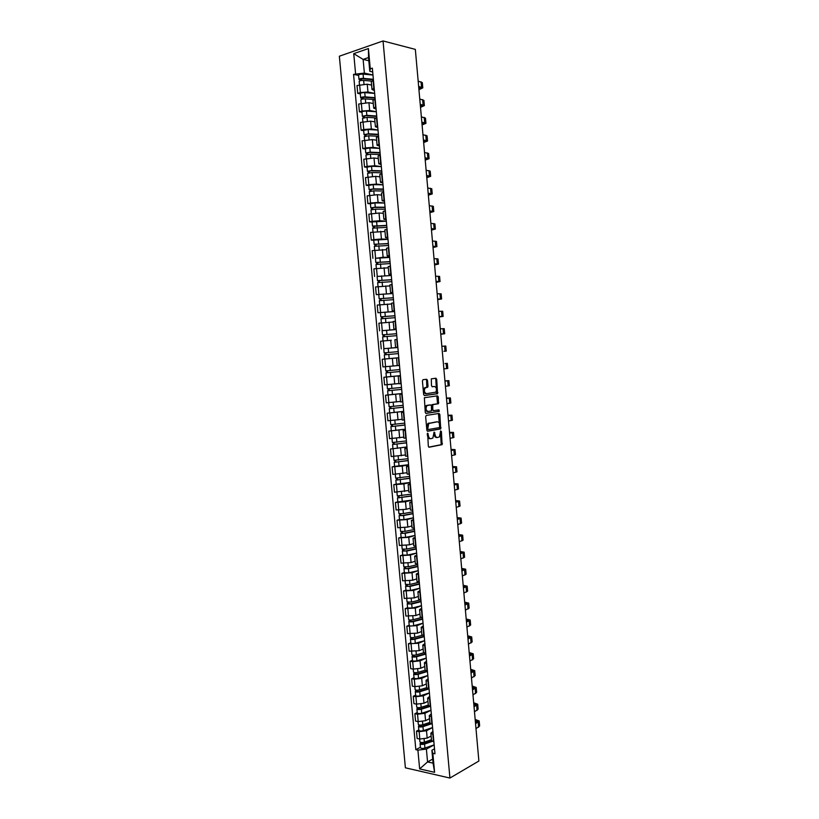 <?xml version="1.0" encoding="UTF-8"?>
<svg xmlns="http://www.w3.org/2000/svg" width="819" height="819" viewBox="0 0 819 819"><rect width="100%" height="100%" fill="white"/><g stroke="black" fill="none" stroke-linecap="round" stroke-linejoin="round"><path stroke-width="1.23" d="M427.641 433.159L428.317 446.222L429.136 447.225L442.106 444.656L441.39 431.531L440.653 430.917L439.424 436.885L437.581 437.479C436.189 437.51 435.329 436.435 434.991 434.254L434.111 432.074L432.862 438.083L430.989 438.687C429.576 438.718 428.706 437.643 428.357 435.442L427.641 433.159M427.508 380.333L426.679 379.269L423.034 379.688L422.409 380.917L423.638 394.512L424.467 395.567L437.571 393.724L436.701 379.269L435.892 378.214L431.296 378.849L431.49 385.688L432.299 386.742L434.449 386.476C436.711 387.5 437.141 389.404 435.728 392.199L426.545 393.663C424.232 392.659 423.792 390.735 425.215 387.899L427.702 387.213L428.03 386.118L427.508 380.333L426.597 380.405L425.952 379.351M383.046 40.95L415.335 49.386L478.88 761.025L449.928 778.05L383.046 40.95L339.353 56.214L405.395 767.812L449.928 778.05M426.259 415.428L425.645 416.697L426.873 430.231L427.692 431.255L440.704 428.91L439.854 414.455L439.056 413.441L426.259 415.428M425.256 412.387L424.365 397.717L437.479 395.843L438.278 396.877L438.462 403.695L432.77 404.699L432.78 409.623L433.589 410.657L438.943 409.848L439.271 411.343L426.085 413.421L425.256 412.387M431.531 740.499L433.896 741.912M418.857 730.251L418.857 730.323C419.543 731.101 421.027 731.224 423.331 730.671L432.575 727.559L426.494 730.753L419.144 731.654L419.819 739.025L427.17 738.124L431.122 736.046M419.819 739.025L417.147 738.482L416.472 731.121L418.826 729.913M433.21 734.448L430.866 733.22L432.923 731.357M419.144 731.654L416.472 731.121M429.924 722.952L432.278 724.283M417.219 712.54L414.864 713.707L415.54 721.078L418.222 721.59L425.573 720.7L429.535 718.693M431.603 716.809L429.258 715.642L431.326 713.861M430.999 710.278L424.897 713.318L417.536 714.199L414.864 713.707M428.317 705.364L430.671 706.623M415.622 695.147L413.257 696.263L413.933 703.644L416.615 704.125L423.976 703.245L427.948 701.31M429.985 699.139L427.651 698.044L429.729 696.334M429.422 692.935L423.29 695.843L415.929 696.723L413.257 696.263M426.709 687.755L429.054 688.933M414.025 677.722L411.65 678.787L412.326 686.189L414.998 686.629L422.369 685.759L426.351 683.906M428.368 681.449L426.034 680.415L428.122 678.787M427.835 675.552L421.693 678.347L414.322 679.217L411.65 678.787M425.092 670.106L427.436 671.222M412.418 660.268L410.032 661.291L410.718 668.693L413.39 669.103L420.761 668.243L424.764 666.471M426.75 663.718L424.416 662.755L426.515 661.199M426.238 658.148L420.086 660.82L412.704 661.68L410.032 661.291M423.474 652.436L425.819 653.47M410.81 642.782L408.425 643.754L409.101 651.177L419.154 650.696L423.167 649.006M425.122 645.956L422.799 645.065L424.907 643.591M424.651 640.714L418.478 643.263L408.425 643.754M421.857 634.735L424.191 635.698M409.193 625.266L406.808 626.197L407.483 633.63L417.547 633.118L421.56 631.51M423.505 628.173L421.181 627.344L423.3 625.941M423.054 623.249L416.861 625.675L406.808 626.197M420.239 617.004L422.563 617.895M407.586 607.729L405.18 608.609L405.866 616.052L415.929 615.519L419.963 613.984M421.877 610.35L419.553 609.592L421.683 608.271M421.457 605.753L415.253 608.067L405.18 608.609M418.611 599.252L420.935 600.061M405.968 590.151L403.562 590.99L404.248 598.454L414.322 597.89L418.355 596.437M420.249 592.506L417.936 591.809L420.065 590.571M419.85 588.237L413.636 590.417L403.562 590.99M416.984 581.459L419.308 582.196L409.909 584.459L405.436 584.356M404.34 572.553L401.934 573.351L402.62 580.814L412.694 580.231L416.748 578.849M418.611 574.621L416.308 574.006L418.448 572.839M418.253 570.679L412.018 572.747L401.934 573.351M415.356 563.636L417.67 564.301M402.723 554.924L400.307 555.671L400.993 563.155L411.077 562.54L415.141 561.24M416.973 556.715L414.67 556.162L416.83 555.087M416.646 553.101L410.391 555.047L400.307 555.671M413.728 545.792L416.032 546.375M401.095 537.264L398.679 537.96L399.365 545.464L409.449 544.819L413.523 543.601M415.335 538.779L413.042 538.298L415.202 537.295M415.038 535.493L408.763 537.315L398.679 537.96M412.09 527.907L414.394 528.419M399.467 519.584L397.041 520.229L397.737 527.733L407.831 527.067L411.906 525.931M413.697 520.812L411.404 520.393L413.575 519.471M413.431 517.854L407.135 519.553L397.041 520.229M410.452 510.002L412.745 510.432M397.839 501.863L395.403 502.467L396.099 509.981L406.193 509.285L410.288 508.23M412.049 502.815L409.766 502.467L411.947 501.627M411.814 500.184L405.507 501.76L395.403 502.467M408.814 492.055L411.107 492.414M396.212 484.121L393.765 484.674L394.461 492.199L408.671 490.509M410.401 484.787L408.118 484.51L410.309 483.742M410.196 482.493L403.88 483.937L393.765 484.674M407.166 474.088L409.459 474.365M394.574 466.339L392.127 466.85L392.823 474.396L407.043 472.747M408.753 466.717L406.47 466.513L408.671 465.837M408.579 464.762L402.242 466.083L392.127 466.85M405.518 456.091L407.801 456.285M406.951 446.959L390.479 448.996L391.175 456.552L405.415 454.965M407.104 448.628L404.832 448.495L407.033 447.901M406.951 447.01L390.479 448.996M405.446 430.507L403.173 430.446L403.88 438.083L406.152 438.185M405.323 429.166L388.83 431.111L389.527 438.677L403.787 437.141M403.173 430.446L405.395 429.934M405.333 429.228L388.83 431.111M403.787 412.356L401.525 412.366L402.221 420.014L404.494 420.045M403.695 411.353L387.182 413.196L387.878 420.782L402.16 419.297M401.525 412.366L403.747 411.926M403.706 411.414L387.182 413.196M402.129 394.174L399.867 394.256L400.563 401.924L402.835 401.873M388.063 394.932L385.524 395.249L386.23 402.846L400.522 401.423M399.867 394.256L402.109 393.898M402.078 393.57L385.524 395.249M400.471 375.962L398.208 376.116L398.914 383.794L401.167 383.671M387.213 376.924L383.876 377.283L384.572 384.889L398.884 383.517M398.208 376.116L400.45 375.839M400.44 375.696L383.876 377.283M396.55 357.985L382.217 359.275L382.913 366.902L399.508 365.438M398.802 357.719L396.58 357.934M397.85 347.297L395.587 347.44L397.839 347.174M384.643 348.618L397.86 347.451M397.133 339.445L394.881 339.731L395.587 347.44M391.308 340.243L380.548 341.247L381.255 348.874M396.191 329.156L393.919 329.218L396.171 328.89M382.156 330.681L396.222 329.494M395.454 321.14L393.212 321.498L393.919 329.218M393.263 322L378.89 323.177L379.596 330.825M394.533 310.995L392.25 310.964L394.492 310.565M394.584 311.568L377.928 312.745L394.584 311.517M393.785 302.795L391.543 303.235L392.25 310.964M391.605 303.962L377.221 305.088L377.928 312.745M392.874 292.792L390.581 292.68L392.813 292.209M392.936 293.56L376.259 294.635L392.936 293.499M392.106 284.428L389.875 284.94L390.581 292.68M389.957 285.892L375.552 286.957L376.259 294.635M391.206 274.56L388.902 274.365L391.134 273.822M377.109 276.494L391.287 275.46M390.428 266.032L388.196 266.615L388.902 274.365M388.298 267.793L373.884 268.806L374.59 276.494M389.537 256.296L387.223 256.019L389.455 255.395M375.44 258.374L383.097 257.227L389.639 257.391M388.738 247.594L386.517 248.3M386.64 249.662L372.205 250.614L372.911 258.313M387.868 238.012L385.544 237.643L387.766 236.947M373.771 240.223L371.242 240.11L373.884 239.609L381.429 238.994L387.981 239.291M387.059 229.136L384.838 229.914M384.981 231.501L370.526 232.401L371.242 240.11M386.189 219.687L383.865 219.236L386.077 218.468M372.092 222.041L369.553 221.877L372.195 221.335L379.75 220.731L386.322 221.161M385.37 210.637L383.159 211.497M383.323 213.309L379.043 213.001L368.847 214.158L369.553 221.877M384.51 201.331L382.176 200.798L384.387 199.959M370.423 203.818L367.874 203.614L370.516 203.03L378.081 202.436L384.664 202.999M383.671 192.117L381.47 193.049M381.654 195.086L377.364 194.687L367.158 195.874L367.874 203.614M382.831 182.944L380.487 182.33L382.698 181.408M368.745 185.575L366.185 185.319L368.826 184.695L376.402 184.111L383.005 184.797M381.982 173.556L379.781 174.58M379.985 176.832L375.686 176.351L365.479 177.569L366.185 185.319M381.152 164.527L378.798 163.82L380.999 162.838M367.066 167.301L364.506 166.994L367.137 166.329L374.713 165.755L381.337 166.574M380.282 154.965L378.081 156.071M378.317 158.548L374.007 157.985L363.79 159.224L364.506 166.994M379.473 146.079L377.098 145.291L379.299 144.226M365.376 148.997L362.807 148.628L365.448 147.932L373.034 147.369L379.678 148.321M378.583 136.343L376.392 137.531M376.638 140.233L372.317 139.588L362.09 140.858L362.807 148.628M377.784 127.6L375.399 126.73L377.6 125.583M363.687 130.651L361.118 130.241L363.749 129.494L371.345 128.952L377.999 130.037M376.873 117.69L374.692 118.95M374.959 121.898L370.628 121.151L360.401 122.451L361.118 130.241M376.085 109.091L373.699 108.128L375.89 106.91M361.998 112.285L359.418 111.824L362.049 111.036L369.656 110.504L376.33 111.722M375.174 98.997L372.993 100.348M373.28 103.522L368.939 102.692L358.702 104.023L359.418 111.824M374.396 90.54L372 89.496L374.181 88.206M360.309 93.888L357.719 93.366L360.35 92.547L367.956 92.025L374.652 93.376M373.464 80.282L371.283 81.716M371.601 85.115L367.24 84.193L357.002 85.555L357.719 93.366M434.162 744.891L426.382 749.088L427.559 761.936L433.067 763.154L431.889 750.255L434.52 748.822M432.698 759.08L427.559 761.936L419.635 768.908L417.905 750.132L426.382 749.088M431.889 750.255L432.852 753.337L434.592 772.317L419.635 768.908M372.696 71.97L369.789 71.314L368.53 57.555L363.114 59.398L364.373 73.096L353.552 74.355L415.837 749.692L417.905 750.132M355.579 73.679L353.736 53.655L368.417 48.556L370.27 68.827L369.789 71.314M432.852 753.337L434.971 753.787L372.348 68.141L370.27 68.827M368.826 60.739L363.114 59.398L353.736 53.655M364.373 73.096L372.973 75M420.413 747.256L415.837 749.692M358.609 75.45L353.552 74.355M434.592 772.317L433.067 763.154M368.53 57.555L368.417 48.556M427.252 433.62L427.446 435.473C427.794 437.663 428.665 438.749 430.077 438.708L430.538 438.697M437.151 437.489L436.67 437.5C435.288 437.53 434.418 436.466 434.09 434.285L433.896 432.463M428.767 447.143L441.195 444.676L440.438 431.326M427.354 431.183L439.803 428.941L438.441 413.534M427.764 428.798L428.337 429.514L439.547 427.579L439.813 425.071C439.486 422.901 438.626 421.816 437.244 421.826L428.726 423.515L427.764 428.798L426.853 428.828L428.255 429.514M436.681 421.846L437.244 421.826M426.853 428.828L427.815 423.556L436.343 421.867M433.497 410.657L431.869 409.674L431.531 405.855L432.135 404.617L437.551 403.747L436.814 395.935M425.788 413.37L438.185 411.476L438.278 409.95M427.631 405.354L426.883 405.712C425.44 408.568 425.87 410.493 428.183 411.476L431.449 410.892L431.439 405.958L430.62 404.914L425.972 405.763C424.529 408.62 424.959 410.534 427.272 411.517L427.938 411.486M429.791 404.965L430.62 404.914M426.719 405.395L429.719 404.965M426.382 393.673L425.634 393.724C423.321 392.721 422.88 390.796 424.303 387.971L426.791 387.274L426.597 380.405M433.671 386.537L434.449 386.476M432.094 386.722L433.538 386.537M424.232 395.526L436.67 393.785L435.8 379.34L435.165 378.296M431.459 739.721L424.385 742.157C422.092 742.72 420.597 742.598 419.912 741.789L419.912 741.717M431.674 740.939L423.699 743.693L421.56 743.519L421.795 742.516M432.237 741.4L424.559 744.051C422.266 744.614 420.771 744.491 420.086 743.683L420.669 742.342M434.162 744.85L424.928 748.064C422.635 748.638 421.14 748.505 420.454 747.686L420.454 747.604M421.918 743.785L420.72 742.905M475.215 720.024L477.784 721.119L475.47 722.921M475.982 728.685L479.637 725.931L479.207 721.129M475.542 723.709L479.197 720.986L475.163 719.42M429.873 722.399L422.788 724.754C420.485 725.296 419 725.184 418.314 724.416L418.314 724.344M430.282 723.586L422.102 726.31L419.963 726.146L420.198 725.102M431.009 723.965L422.962 726.648C420.659 727.2 419.174 727.088 418.489 726.31L419.062 724.948M420.321 726.402L419.123 725.573M428.286 705.046L421.191 707.319C418.888 707.851 417.393 707.749 416.717 707.012L416.707 706.951M429.002 706.173L420.505 708.896L418.355 708.752L418.591 707.657M429.893 706.469L421.365 709.213C419.062 709.756 417.567 709.653 416.891 708.916L417.465 707.514M430.999 710.237L421.734 713.247C419.43 713.779 417.936 713.677 417.26 712.929L417.25 712.858M418.714 708.988L417.526 708.21M473.72 703.326L476.289 704.35L473.966 706.091M474.477 711.824L478.142 709.172L477.712 704.36M474.037 706.848L477.702 704.227L473.669 702.743M472.225 686.598L474.785 687.571L472.461 689.229M472.972 694.932L476.648 692.393L476.218 687.571M472.532 689.956L476.208 687.438L472.184 686.046M426.699 687.653L419.584 689.854C417.281 690.366 415.786 690.274 415.11 689.588L415.11 689.516M427.846 688.687L418.908 691.451L416.758 691.328L416.994 690.192M428.931 688.912L419.758 691.758C417.455 692.27 415.96 692.188 415.284 691.482L415.857 690.059M429.412 692.884L420.137 695.792C417.823 696.314 416.328 696.222 415.653 695.515L415.653 695.444M417.117 691.553L415.929 690.816M424.416 662.755L425.102 670.229L417.977 672.358C415.673 672.86 414.179 672.778 413.503 672.133L413.503 672.071M426.873 671.13L417.301 673.986L415.151 673.873L415.376 672.696M427.457 671.498L418.161 674.262C415.847 674.764 414.353 674.692 413.677 674.027L414.25 672.573M427.825 675.511L418.529 678.306C416.216 678.808 414.721 678.726 414.056 678.06L414.045 677.999M415.509 674.088L414.322 673.392M423.607 652.774L416.369 654.831C414.056 655.323 412.561 655.251 411.896 654.637L411.896 654.586M425.829 653.593L415.694 656.49L413.544 656.388L413.769 655.169M425.87 654.074L416.554 656.746C414.23 657.237 412.745 657.166 412.07 656.551L412.633 655.057M426.238 658.097L416.922 660.79C414.609 661.281 413.114 661.209 412.448 660.585L412.438 660.524M413.902 656.592L412.715 655.937M470.73 669.85L473.29 670.751L470.956 672.348M471.468 678.019L475.153 675.593L474.723 670.751M471.017 673.034L474.713 670.628L470.69 669.318M469.236 653.06L471.785 653.91L469.451 655.435M469.952 661.087L473.648 658.752L473.218 653.9M469.502 656.08L473.208 653.787L469.195 652.569M467.731 636.261L470.28 637.049L467.936 638.492M468.437 644.113L472.153 641.901L471.713 637.028M467.987 639.107L471.703 636.916L467.69 635.79M422.246 635.237L414.762 637.284C412.438 637.755 410.954 637.704 410.288 637.121L410.278 637.069M424.232 636.179L414.086 638.953L411.937 638.881L412.152 637.612M424.273 636.639L414.936 639.199C412.622 639.67 411.128 639.619 410.462 639.035L411.025 637.51M424.641 640.663L415.315 643.253C412.991 643.724 411.496 643.662 410.831 643.079L410.831 643.028M412.295 639.066L411.107 638.462M466.236 619.43L468.775 620.157L466.421 621.529M466.922 627.119L470.649 625.01L470.208 620.126M466.472 622.102L470.198 620.024L466.195 618.98M421.048 617.639L413.145 619.707C410.821 620.157 409.336 620.116 408.671 619.584L408.671 619.533M422.645 618.734L412.469 621.396L410.319 621.334L410.544 620.024M422.676 619.164L413.329 621.621C411.005 622.071 409.51 622.03 408.845 621.498L409.408 619.942M423.044 623.198L413.697 625.675C411.373 626.136 409.879 626.095 409.224 625.542L409.213 625.491M410.677 621.508L409.5 620.945M464.721 602.569L467.27 603.234L464.905 604.535M465.397 610.094L469.144 608.097L468.703 603.204M464.946 605.077L468.693 603.101L464.69 602.149M420.075 599.958L411.527 602.098L407.053 601.955M421.048 601.259L410.862 603.818L408.712 603.767L408.916 602.405M421.079 601.668L411.711 604.012L407.227 603.92L407.79 602.334M421.447 605.702L412.08 608.077L407.596 607.933M409.06 603.931L407.893 603.408M463.216 585.677L465.755 586.281L463.38 587.51M463.871 593.048L467.629 591.154L467.188 586.24M463.431 588.011L467.188 586.158L463.185 585.288M419.451 583.763L409.244 586.199L407.094 586.169L407.299 584.766M419.482 584.131L410.094 586.384L405.61 586.322L406.163 584.705M419.85 588.185L410.462 590.448L405.978 590.345M407.442 586.322L406.275 585.841M461.711 568.765L464.24 569.307L461.855 570.464M462.356 575.972L466.113 574.191L465.683 569.266M461.906 570.925L465.673 569.185L461.681 568.406M417.7 564.66L408.292 566.789L403.808 566.768L403.491 563.329M417.844 566.236L407.616 568.55L405.466 568.54L405.671 567.086M417.874 566.574L408.466 568.714L403.992 568.693L404.545 567.045M418.243 570.628L408.845 572.788L404.361 572.727M405.825 568.673L404.658 568.243M416.093 547.072L406.664 549.088L402.19 549.109L401.863 545.597M416.236 548.679L405.999 550.88L403.849 550.89L404.043 549.385M416.267 548.986L406.848 551.023L402.364 551.033L402.917 549.354M416.646 553.05L407.217 555.108L402.733 555.077M404.197 551.003L403.03 550.624M414.486 529.453L405.036 531.367L400.552 531.388M414.639 531.091L404.371 533.179L402.221 533.2L402.416 531.654M414.66 531.377L405.221 533.292L400.737 533.353L401.412 532.964L401.29 531.633M415.028 535.442L405.589 537.387L401.115 537.438L400.737 533.353M402.569 533.302L401.412 532.964M412.878 511.803L403.409 513.605L398.925 513.667M413.022 513.472L402.743 515.438L400.593 515.489L400.788 513.892M413.052 513.728L403.583 515.54L399.109 515.632L399.785 515.284L399.652 513.882M413.421 517.803L403.962 519.645L399.488 519.727L399.109 515.632M400.941 515.571L399.785 515.284M411.261 494.123L397.297 495.925M411.414 495.823L398.966 497.737L399.15 496.099M411.435 496.058L397.471 497.891L398.157 497.573L398.024 496.109M411.803 500.133L397.85 501.955M399.303 497.819L398.157 497.573M409.643 476.423L395.659 478.153M409.797 478.153L397.328 479.965L397.512 478.276M409.817 478.347L395.843 480.108L396.519 479.821L396.386 478.296M410.196 482.442L396.212 484.193M397.676 480.026L396.519 479.821M460.196 551.822L462.725 552.313L460.339 553.388M460.821 558.865L464.598 557.196L464.158 552.252M460.37 553.818L464.158 552.18L460.165 551.494M458.681 534.858L461.21 535.278L458.804 536.281M459.295 541.738L463.083 540.171L462.643 535.216M458.845 536.68L462.643 535.155L458.65 534.551M457.166 517.864L459.684 518.222L457.278 519.154M457.76 524.58L461.568 523.126L461.128 518.161M457.309 519.512L461.117 518.089L457.135 517.588M455.64 500.839L458.159 501.136L455.743 501.996M456.224 507.391L460.043 506.05L459.602 501.064M455.773 502.313L459.592 501.013L455.62 500.593M454.125 483.794L456.633 484.029L454.207 484.807M454.688 490.171L458.517 488.943L458.077 483.947M454.238 485.094L458.077 483.896L454.105 483.579M452.6 466.717L455.108 466.891L452.672 467.598M453.153 472.932L456.992 471.816L456.552 466.799L452.579 466.533M452.692 467.844L456.541 466.758M408.026 458.681L394.021 460.339M408.179 460.452L395.69 462.162L395.874 460.432M408.2 460.616L394.205 462.305L394.891 462.049L394.738 460.462M408.568 464.711L394.574 466.4M396.038 462.213L394.891 462.049M451.064 449.611L453.583 449.723L451.136 450.358M451.607 455.661L455.466 454.658L455.016 449.631M451.156 450.563L455.016 449.59L451.054 449.457M406.398 440.919L392.383 442.526L392.025 438.605M406.562 442.721L394.052 444.328L394.226 442.547M406.572 442.854L392.557 444.471L393.253 444.256L393.1 442.588M394.389 444.359L393.253 444.256M449.539 432.483L452.047 432.534L449.59 433.087M450.061 438.36L453.931 437.469L453.491 432.432M449.611 433.251L453.48 432.401L449.529 432.35M404.77 423.116L390.735 424.651L390.376 420.669M404.944 424.948L392.414 426.464L392.577 424.641M404.955 425.061L390.919 426.607L391.615 426.423L391.451 424.692M392.751 426.484L391.615 426.423M448.003 415.325L450.511 415.305L448.044 415.786M448.515 421.038L452.405 420.26L451.955 415.202L448.003 415.223M448.065 415.919L451.945 415.182M403.143 405.292L389.086 406.756L388.718 402.702M400.522 401.443L399.59 401.545M403.317 407.166L390.765 408.568L390.929 406.695M403.327 407.238L389.271 408.712L389.967 408.558L389.803 406.767M389.649 412.837L389.271 408.712M391.103 408.579L389.967 408.558M446.478 398.136L448.976 398.054L446.498 398.464M446.969 403.675L450.87 403.02L450.409 397.942L446.468 398.065M446.509 398.556L450.409 397.932M401.515 387.438L387.438 388.83L387.059 384.705M398.884 383.548L395.382 383.927M391.625 384.316L387.315 384.684M401.689 389.342L389.117 390.643L389.281 388.728M401.689 389.383L387.622 390.786L388.319 390.663L388.155 388.81M402.068 393.509L388.001 394.922L387.622 390.786M389.455 390.643L388.319 390.663M444.932 380.927L447.43 380.784L444.952 381.111M445.413 386.292L449.324 385.749L448.873 380.661M444.952 381.163L448.873 380.651L444.932 380.886M399.877 369.553L385.79 370.874L385.411 366.728L397.246 365.591M397.399 365.622L385.411 366.728M400.061 371.488L387.469 372.696L387.622 370.72M400.061 371.509L385.974 372.829L386.67 372.747L386.496 370.823M400.44 375.634L386.353 376.975L385.974 372.829M387.807 372.676L386.67 372.747M445.014 363.575L447.328 363.349L445.014 363.575M443.857 368.888L447.788 368.448L447.328 363.349M384.131 352.887L398.249 351.638L384.131 352.887L383.753 348.73L397.87 347.502M386.148 354.658L385.974 352.713M398.423 353.593L384.316 354.842L384.695 358.998L396.55 357.975L397.246 365.632M396.99 357.893L384.695 358.998M385.022 354.77L384.848 352.835M443.918 351.32L446.242 351.126L443.918 351.32M441.84 346.294L445.782 346.017L446.242 351.126M396.611 333.743L382.473 334.869L382.094 330.702L396.222 329.555M396.601 333.702L382.473 334.869M384.49 336.599L384.316 334.674M396.785 335.657L382.657 336.834L383.036 340.97M387.674 340.53L383.272 340.95M383.364 336.722L383.19 334.858M440.765 334.224L443.253 333.906L440.745 334.029M440.745 333.978L444.697 333.773L440.765 334.254M440.284 328.818L444.236 328.654L444.697 333.763M394.973 315.796L380.815 316.82L380.436 312.653M394.963 315.724L380.815 316.82M382.831 318.509L382.647 316.615M395.147 317.68L380.999 318.786L381.378 322.87M393.253 321.98L392.291 322.041M381.695 318.652L381.531 316.84M439.219 316.902L441.697 316.523L439.189 316.574M439.179 316.482L443.151 316.39L439.23 316.973M438.718 311.322L442.69 311.261L443.14 316.38M393.325 297.829L379.156 298.74L378.767 294.574M393.315 297.717L379.156 298.74M381.163 300.389L380.989 298.526M393.499 299.682L379.33 300.706L379.709 304.74M380.036 300.542L379.873 298.792M437.674 299.559L440.151 299.119L437.633 299.089M437.622 298.955L441.595 298.986L437.684 299.662M437.151 293.786L441.134 293.847L441.595 298.966M391.687 279.822L377.487 280.63L377.098 276.443L391.287 275.522M391.677 279.678L377.487 280.63M379.494 282.248L379.32 280.405M391.851 281.654L377.672 282.606L378.03 286.578M378.368 282.401L378.214 280.722M436.117 282.186L438.595 281.685L436.066 281.572M436.046 281.408L440.038 281.552L436.128 282.32M435.585 276.218L439.588 276.402L440.038 281.521M390.039 261.783L375.819 262.489L375.44 258.323M390.018 261.619L375.819 262.489M389.639 257.442L375.43 258.302M377.825 264.066L377.651 262.254M390.202 263.585L376.003 264.465L376.361 268.386M376.699 264.24L376.545 262.612M434.561 264.783L437.039 264.22L434.5 264.035M434.479 263.82L438.482 264.087L434.582 264.947M434.019 258.63L438.022 258.927L438.482 264.046M388.39 243.724L374.15 244.318L373.761 240.141L387.991 239.343M388.37 243.519L374.15 244.318M376.146 245.854L375.982 244.062M388.554 245.495L374.334 246.304L374.682 250.164M375.02 246.038L374.877 244.482M433.005 247.358L435.473 246.724L432.934 246.458M432.903 246.212L436.926 246.591L433.026 247.543M432.442 241.011L436.466 241.431L436.926 246.55M386.732 225.635L373.208 226.31L372.471 226.116L372.092 221.939M386.711 225.399L372.471 226.116M386.333 221.212L372.082 221.918M374.467 227.61L374.314 225.849M386.896 227.375L372.655 228.132M373.341 227.815L373.208 226.31M431.449 229.904L433.916 229.197L431.357 228.859M431.337 228.573L435.37 229.064L431.47 230.119M430.866 223.362L434.909 223.894L435.36 229.013M385.084 207.504L374.457 207.412L371.529 208.118L370.792 207.883L370.413 203.706M385.053 207.238L375.276 207.156L370.792 207.883M384.674 203.051L374.897 202.928L370.403 203.675M372.788 209.336L372.635 207.606M385.237 209.224L375.46 209.142L370.976 209.91M371.662 209.551L371.529 208.118M429.893 212.418L432.35 211.65L429.78 211.23M429.76 210.903L433.804 211.517L429.914 212.664M429.289 205.692L433.343 206.337L433.794 211.456M383.425 189.353L372.778 189.128L369.86 189.885L369.113 189.619L368.734 185.442M383.394 189.056L373.597 188.851L369.113 189.619M383.005 184.859L373.208 184.623L368.724 185.401M371.109 191.032L370.956 189.332M383.579 191.042L373.781 190.847L369.297 191.646M369.983 191.267L369.86 189.885M428.327 194.902L430.784 194.072L428.204 193.571M428.173 193.212L432.237 193.939L428.347 195.188M427.713 187.981L431.777 188.749L432.227 193.878M381.756 171.161L371.099 170.823L368.181 171.632L367.434 171.335L367.045 167.148L371.529 166.288L381.347 166.626M381.726 170.833L371.918 170.516L367.434 171.335M369.42 172.696L369.267 171.028M381.91 172.829L372.102 172.522L367.618 173.362M368.294 172.942L368.181 171.632M426.76 177.365L429.207 176.464L426.627 175.89M426.597 175.481L430.671 176.331L426.791 177.672M426.126 170.25L430.2 171.13L430.661 176.259M380.098 152.948L369.41 152.477L366.492 153.337L365.745 153.01L365.356 148.812M380.067 152.59L370.229 152.16L365.745 153.01M379.678 148.372L369.84 147.911L365.356 148.771M367.731 154.33L367.588 152.682M380.241 154.576L370.413 154.156L365.929 155.047M366.615 154.586L366.492 153.337M425.194 159.787L427.641 158.825L425.051 158.169M425.01 157.729L429.095 158.691L425.225 160.135M424.539 152.488L428.634 153.491L429.084 158.62M378.429 134.705L367.721 134.101L364.813 135.022L364.056 134.654L363.667 130.456M378.398 134.316L368.54 133.763L364.056 134.654M378.009 130.088L368.151 129.515L363.667 130.416M366.042 135.934L365.898 134.316M378.573 136.302L368.724 135.77L364.25 136.701M364.916 136.21L364.813 135.022M423.618 142.189L426.064 141.165L423.464 140.428M423.423 139.947L427.518 141.032L423.658 142.567M422.952 134.695L427.057 135.811L427.518 140.95M376.76 116.421L366.032 115.704L363.124 116.667L362.367 116.267L361.978 112.07M376.72 116.001L366.851 115.336L362.367 116.267M376.33 111.773L366.462 111.077C364.035 111.056 362.541 111.374 361.978 112.019M364.353 117.506L364.209 115.919M376.044 117.946L367.035 117.342L362.551 118.325M363.226 117.793L363.124 116.667M422.051 124.57L424.488 123.474L421.877 122.655M421.826 122.133L425.941 123.331L422.082 124.969M421.355 116.871L425.481 118.11L425.941 123.249M375.092 98.116L364.342 97.266L361.435 98.29L360.667 97.85L360.288 93.653M375.051 97.666L365.161 96.877C362.735 96.847 361.24 97.164 360.667 97.85M374.662 93.427L364.762 92.619C362.336 92.578 360.841 92.905 360.278 93.591M362.653 99.048L362.51 97.492M373.699 99.539L365.346 98.894C362.919 98.864 361.425 99.181 360.851 99.857L360.862 99.908M361.527 99.345L361.435 98.29M420.475 106.91L422.911 105.743L420.29 104.852M420.239 104.289L424.365 105.61L420.505 107.34M419.768 99.017L423.904 100.379L424.355 105.518M373.413 79.781L362.643 78.798L359.736 79.873L358.978 79.402L358.589 75.194M373.372 79.289L363.462 78.389C361.036 78.337 359.531 78.675 358.978 79.402M372.983 75.051L363.073 74.12C360.636 74.068 359.142 74.406 358.579 75.133M360.954 80.559L360.81 79.023M371.591 81.122L363.646 80.405C361.22 80.354 359.725 80.692 359.162 81.409L359.162 81.47M359.828 80.876L359.736 79.873M418.888 89.23L421.324 88.002L418.693 87.019M418.642 86.415L422.788 87.858L418.929 89.691M418.171 81.142L422.317 82.627L422.778 87.756M361.333 103.214L362.049 111.036M363.032 121.693L363.749 129.494M364.731 140.131L365.448 147.932M366.421 158.548L367.137 166.329M368.11 176.924L368.826 184.695M369.799 195.27L370.516 203.03M371.488 213.595L372.195 221.335M373.167 231.879L373.884 239.609M374.846 250.133L375.563 257.852M376.525 268.366L377.231 276.064M378.204 286.558L378.91 294.246M379.873 304.719L380.579 312.397M381.541 322.85L382.248 330.518M383.2 340.96L383.906 348.607M384.869 359.029L385.565 366.666M386.527 377.068L387.223 384.695M388.186 395.086L388.882 402.692M389.834 413.063L390.54 420.659M391.492 431.019L392.188 438.605M393.14 448.935L393.837 456.511M394.778 466.83L395.475 474.385M396.427 484.684L397.123 492.239M398.065 502.518L398.761 510.053M399.703 520.321L400.399 527.846M401.341 538.093L402.027 545.608M402.968 555.835L403.665 563.339M404.596 573.556L405.292 581.04M406.224 591.236L406.91 598.709M407.852 608.886L408.538 616.349M409.469 626.515L410.155 633.957M411.087 644.113L411.773 651.545M412.704 661.68L413.39 669.103M414.322 679.217L414.998 686.629M415.929 696.723L416.615 704.125M417.536 714.199L418.222 721.59M359.633 84.715L360.35 92.547M367.24 84.193L367.956 92.025M368.939 102.692L369.656 110.504M374.795 99.109L375.522 107.023M370.628 121.151L371.345 128.952M376.505 117.793L377.231 125.686M372.317 139.588L373.034 147.369M378.214 136.445L378.931 144.318M374.007 157.985L374.713 165.755M379.914 155.057L380.63 162.93M375.686 176.351L376.402 184.111M381.613 173.648L382.33 181.501M377.364 194.687L378.081 202.436M383.302 192.199L384.019 200.041M379.043 213.001L379.75 220.731M384.991 210.718L385.708 218.54M380.722 231.275L381.429 238.994M386.681 229.207L387.397 237.019M382.391 249.519L383.097 257.227M388.37 247.666L389.086 255.467M384.06 267.731L384.766 275.43M390.059 266.093L390.765 273.874M385.729 285.923L386.435 293.601M391.738 284.49L392.444 292.26M387.387 304.074L388.093 311.742M393.417 302.846L394.123 310.606M389.056 322.195L389.752 329.852M395.086 321.181L395.792 328.931M390.714 340.284L391.41 347.932M396.754 339.486L397.461 347.215M392.362 358.343L393.069 365.98M398.423 357.749L399.129 365.469M394.021 376.382L394.717 383.998M400.092 375.993L400.798 383.702M395.669 394.379L396.365 401.986M401.76 394.205L402.457 401.894M397.317 412.356L398.014 419.942M403.419 412.377L404.115 420.055M398.955 430.292L399.652 437.878M405.077 430.528L405.774 438.196M400.604 448.208L401.29 455.773M406.736 448.638L407.432 456.296M402.242 466.083L402.928 473.638M408.384 466.728L409.08 474.365M403.88 483.937L404.566 491.482M410.032 484.776L410.728 492.414M405.507 501.76L406.193 509.285M411.681 502.805L412.377 510.421M407.135 519.553L407.831 527.067M413.319 520.802L414.015 528.398M408.763 537.315L409.449 544.819M414.967 538.759L415.653 546.355M410.391 555.047L411.077 562.54M416.605 556.695L417.291 564.271M412.018 572.747L412.694 580.231M418.243 574.6L418.929 582.166M413.636 590.417L414.322 597.89M419.871 592.465L420.556 600.02M415.253 608.067L415.929 615.519M421.498 610.309L422.194 617.854M416.861 625.675L417.547 633.118M423.126 628.122L423.812 635.657M418.478 643.263L419.154 650.696M424.754 645.904L425.44 653.419M420.086 660.82L420.761 668.243M426.371 663.666L427.057 671.16M421.693 678.347L422.369 685.759M427.989 681.388L428.675 688.871M423.29 695.843L423.976 703.245M429.606 699.078L430.292 706.562M424.897 713.318L425.573 720.7M431.224 716.748L431.91 724.211M426.494 730.753L427.17 738.124M432.831 734.377L433.517 741.83M373.085 80.405L373.812 88.319M427.446 435.473L428.357 435.442M433.947 432.719L434.858 432.688M434.09 434.285L434.991 434.254M440.479 431.562L441.39 431.531M441.554 443.529L442.465 443.509M440.96 444.789L441.871 444.768M427.313 433.896L428.224 433.865M438.953 414.506L439.854 414.455M440.141 427.815L441.052 427.784M439.547 429.064L440.458 429.033M428.665 423.126L429.576 423.095M426.699 427.17L427.61 427.139M437.377 396.939L438.278 396.877M437.889 402.641L438.789 402.59M437.285 403.869L438.196 403.828M432.135 404.617L433.046 404.566M431.531 405.855L432.432 405.814M431.869 409.674L432.78 409.623M438.185 411.476L439.086 411.425M427.119 386.179L428.03 386.118M426.504 387.407L427.405 387.346M425.081 387.592L425.993 387.52M435.8 379.34L436.701 379.269M436.998 392.69L437.899 392.639M436.394 393.919L437.295 393.857M424.385 742.157L424.099 739.045M424.928 748.064L424.559 744.051M478.153 722.307L478.593 727.262M476.115 720.188L476.31 722.46M422.788 724.754L422.502 721.59M423.331 730.671L422.962 726.648M421.191 707.319L420.894 704.105M421.734 713.247L421.365 709.213M476.648 705.487L477.098 710.452M474.621 703.48L474.815 705.65M475.153 688.646L475.593 693.621M473.126 686.742L473.31 688.81M419.584 689.854L419.287 686.588M420.137 695.792L419.758 691.758M417.977 672.358L417.68 669.041M418.529 678.306L418.161 674.262M416.369 654.831L416.062 651.474M416.922 660.79L416.554 656.746M473.648 671.785L474.088 676.76M471.631 669.973L471.805 671.938M472.143 654.883L472.583 659.868M470.126 653.183L470.301 655.046M470.628 637.96L471.079 642.956M468.632 636.363L468.785 638.124M414.762 637.284L414.445 633.865M415.315 643.253L414.936 639.199M469.123 621.007L469.563 626.013M467.127 619.522L467.27 621.171M413.145 619.707L412.827 616.236M413.697 625.675L413.329 621.621M467.608 604.033L468.048 609.039M465.622 602.651L465.755 604.197M411.527 602.098L411.21 598.576M412.08 608.077L411.711 604.012M466.093 587.028L466.533 592.045M464.117 585.749L464.24 587.192M409.909 584.459L409.582 580.886M410.462 590.448L410.094 586.384M464.568 570.004L465.018 575.02M462.602 568.826L462.725 570.167M408.292 566.789L407.954 563.165M408.845 572.788L408.466 568.714M406.664 549.088L406.326 545.413M407.217 555.108L406.848 551.023M405.036 531.367L404.699 527.631M405.589 537.387L405.221 533.292M403.409 513.605L403.061 509.827M403.962 519.645L403.583 515.54M401.781 495.823L401.423 491.984M402.334 501.863L401.955 497.757M400.143 477.999L399.785 474.119M400.696 484.06L400.317 479.944M463.052 552.938L463.503 557.974M461.087 551.873L461.199 553.101M461.527 535.851L461.977 540.898M459.572 534.899L459.674 536.015M460.002 518.744L460.452 523.791M458.056 517.895L458.149 518.908M458.476 501.597L458.927 506.654M456.531 500.859L456.613 501.771M456.941 484.428L457.391 489.496M455.016 483.794L455.088 484.602M455.405 467.239L455.866 472.307M453.491 466.707L453.552 467.403M398.505 460.155L398.147 456.224M399.058 466.226L398.679 462.1M453.869 450.01L454.33 455.098M451.965 449.59L452.016 450.184M396.867 442.28L396.498 438.288M397.42 448.362L397.041 444.236M452.334 432.76L452.784 437.848M395.219 424.375L394.85 420.331M395.782 430.466L395.403 426.33M450.798 415.479L451.249 420.577M393.57 406.439L393.202 402.344M394.134 412.541L393.755 408.394M449.252 398.177L449.703 403.276M391.922 388.472L391.543 384.326M392.485 394.584L392.106 390.438M447.706 380.835L448.157 385.954M390.274 370.485L389.895 366.328M390.837 376.597L390.448 372.44M446.16 363.472L446.611 368.601M388.615 352.457L388.237 348.29M389.179 358.579L388.8 354.422M444.604 346.079L445.065 351.218M386.957 334.398L386.578 330.231M387.52 340.54L387.141 336.363M443.059 328.665L443.509 333.804M385.299 316.308L384.92 312.131M385.862 322.42L385.483 318.284M441.502 311.22L441.953 316.359M383.64 298.198L383.251 294.011M384.193 304.258L383.814 300.174M439.936 293.734L440.397 298.894M381.971 280.047L381.582 275.86M382.524 286.077L382.156 282.023M438.38 276.238L438.841 281.398M380.303 261.875L379.914 257.668M380.855 267.864L380.487 263.851M436.814 258.702L437.274 263.872M435.401 264.046L435.452 264.639M378.634 243.663L378.245 239.455M379.177 249.621L378.818 245.649M435.247 241.144L435.708 246.324M433.835 246.499L433.896 247.205M376.955 225.42L376.566 221.212M377.498 231.337L377.139 227.416M433.681 223.546L434.142 228.736M432.268 228.91L432.34 229.73M375.276 207.156L374.897 202.928M375.819 213.032L375.46 209.142M432.115 205.927L432.575 211.128M430.692 211.302L430.774 212.234M373.597 188.851L373.208 184.623M374.14 194.697L373.781 190.847M430.538 188.278L430.999 193.489M429.115 193.663L429.217 194.707M371.918 170.516L371.529 166.288M372.45 176.32L372.102 172.522M428.961 170.608L429.422 175.819M427.538 175.993L427.651 177.16M370.229 152.16L369.84 147.911M370.761 157.924L370.413 154.156M427.385 152.897L427.846 158.128M425.962 158.302L426.075 159.572M368.54 133.763L368.151 129.515M369.072 139.486L368.724 135.77M425.798 135.166L426.269 140.397M424.385 140.571L424.508 141.963M366.851 115.336L366.462 111.077M367.373 121.028L367.035 117.342M424.222 117.404L424.682 122.645M422.799 122.819L422.932 124.324M365.161 96.877L364.762 92.619M365.673 102.529L365.346 98.894M422.635 99.611L423.095 104.863M421.212 105.037L421.355 106.654M363.462 78.389L363.073 74.12M363.974 84.009L363.646 80.405M421.048 81.787L421.509 87.049M419.625 87.224L419.778 88.964M371.273 81.603L372 89.496M430.866 733.22L431.541 740.642M429.258 715.642L429.934 723.085M427.651 698.044L428.327 705.497M426.034 680.415L426.719 687.878M422.799 645.065L423.484 652.548M421.181 627.344L421.867 634.838M419.553 609.592L420.249 617.106M417.936 591.809L418.622 599.334M416.308 574.006L416.994 581.541M414.67 556.162L415.366 563.718M413.042 538.298L413.728 545.853M411.404 520.393L412.09 527.968M409.766 502.467L410.452 510.053M408.118 484.51L408.814 492.106M406.47 466.513L407.176 474.129M404.832 448.495L405.528 456.122M386.517 248.249L387.223 256.019M384.838 229.863L385.544 237.643M383.149 211.445L383.865 219.236M381.459 192.987L382.176 200.798M379.77 174.508L380.487 182.33M378.081 155.989L378.798 163.82M376.382 137.438L377.098 145.291M374.682 118.857L375.399 126.73M372.983 100.246L373.699 108.128M441.195 444.676L442.106 444.656M439.803 428.941L440.704 428.91M427.815 423.556L428.726 423.515M437.551 403.747L438.462 403.695M431.859 404.75L432.77 404.699M438.37 411.384L439.271 411.343M425.972 405.763L426.883 405.712M426.791 387.274L427.702 387.213M424.303 387.971L425.215 387.899M436.67 393.785L437.571 393.724M419.912 741.789L419.656 738.994M420.454 747.686L420.086 743.683M418.314 724.416L418.048 721.559M418.857 730.323L418.489 726.31M416.717 707.012L416.451 704.094M417.26 712.929L416.891 708.916M415.11 689.588L414.834 686.598M415.653 695.515L415.284 691.482M413.503 672.133L413.226 669.072M414.056 678.06L413.677 674.027M411.896 654.637L411.609 651.525M412.448 660.585L412.07 656.551M410.288 637.121L409.991 633.937M410.831 643.079L410.462 639.035M408.671 619.584L408.374 616.328M409.224 625.542L408.845 621.498M407.053 602.006L406.746 598.689M407.606 607.985L407.227 603.92M405.436 584.408L405.129 581.019M405.989 590.386L405.61 586.322M404.361 572.768L403.992 568.693M402.743 555.118L402.364 551.033M400.563 531.418L400.235 527.835M398.935 513.697L398.597 510.053M397.297 495.956L396.959 492.239M397.85 501.986L397.471 497.891M395.659 478.173L395.311 474.385M396.222 484.213L395.843 480.108M394.021 460.36L393.673 456.511M394.584 466.421L394.205 462.305M392.936 448.587L392.557 444.471M391.298 430.733L390.919 426.607M373.003 231.91L372.655 228.102M371.324 213.626L370.976 209.879M369.635 195.311L369.297 191.615M367.946 176.965L367.618 173.321M366.257 158.589L365.929 155.006M364.568 140.182L364.24 136.65M362.868 121.734L362.551 118.274M361.169 103.266L360.851 99.857M359.469 84.766L359.162 81.409"/></g></svg>
